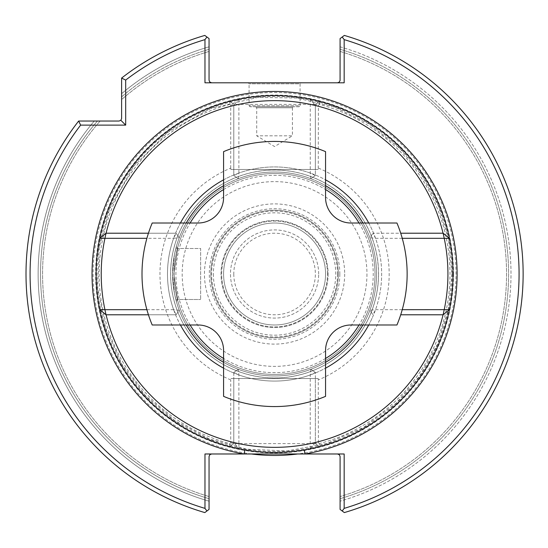 <?xml version="1.0" encoding="UTF-8"?>
<svg xmlns="http://www.w3.org/2000/svg" width="548" height="548" viewBox="0 0 548 548"><rect width="100%" height="100%" fill="white"/><g stroke="black" fill="none" stroke-linecap="round" stroke-linejoin="round"><path stroke-width="0.41" stroke-dasharray="2.74 2.06" d="M223.584 274A50.985 50.985 0 0 0 300.064 318.155A50.985 50.985 0 0 0 300.064 229.845A50.985 50.985 0 0 0 223.584 274A50.985 50.985 0 0 0 300.064 318.155A50.985 50.985 0 0 0 300.064 229.845A50.985 50.985 0 0 0 223.584 274A50.985 50.985 0 0 0 300.064 318.155A50.985 50.985 0 0 0 300.064 229.845A50.985 50.985 0 0 0 223.584 274M233.784 274A40.792 40.792 0 0 0 294.968 309.325A40.792 40.792 0 0 0 294.968 238.675A40.792 40.792 0 0 0 233.784 274M351.049 324.985A25.496 25.496 0 0 0 325.56 350.48L325.56 396.368A132.568 132.568 0 0 1 223.584 396.368L223.584 350.48A25.496 25.496 0 0 0 198.088 324.985L152.2 324.985A132.568 132.568 0 0 1 152.2 223.015L198.088 223.015A25.496 25.496 0 0 0 223.584 197.52L223.584 151.632A132.568 132.568 0 0 1 325.56 151.632L325.56 197.52A25.496 25.496 0 0 0 351.049 223.015L396.944 223.015A132.568 132.568 0 0 1 396.944 324.985L351.049 324.985M402.246 238.311L375.524 238.311A107.072 107.072 0 0 1 375.524 309.689L372.996 314.792L369.879 310.264A101.976 101.976 0 0 1 179.264 310.264L176.141 314.792L106.017 314.792L99.709 309.641M449.429 309.641L443.127 314.792L400.704 314.792M368.722 223.015A107.072 107.072 0 0 1 373.572 233.208L443.127 233.208L449.429 238.359A178.456 178.456 0 0 0 238.928 99.14L233.784 105.442L238.928 99.14A178.456 178.456 0 0 0 238.928 448.86L233.784 442.489A173.36 173.36 0 0 1 233.784 105.511L233.784 174.997A107.072 107.072 0 0 0 233.784 373.003L233.784 372.428L238.88 374.948A107.072 107.072 0 0 0 310.264 374.948L315.36 372.428L315.36 442.558L310.264 443.647A173.36 173.36 0 0 1 238.88 443.647L238.928 448.86L233.784 442.558L238.88 443.647L238.88 374.948L238.305 369.311L233.784 372.428L238.305 369.311A101.976 101.976 0 0 0 369.879 237.736L372.996 233.208L369.879 237.736L375.524 238.311L372.996 233.208L400.704 233.208M99.709 238.359L106.017 233.208L175.572 233.208A107.072 107.072 0 0 1 180.415 223.015M373.572 233.208L372.996 233.208M233.784 105.511L233.784 174.997M315.36 442.489A173.36 173.36 0 0 0 315.36 105.511L315.36 175.572L310.832 178.689A101.976 101.976 0 0 0 238.305 178.689L233.784 175.572L238.88 173.052L238.88 104.353L233.784 105.442M238.305 369.311A101.976 101.976 0 0 1 238.305 178.689L233.784 175.572M238.928 448.86A178.456 178.456 0 0 0 310.209 448.86L315.36 442.558L315.36 372.428L310.832 369.311L315.36 372.428M310.832 369.311L310.264 374.948L310.209 448.86A178.456 178.456 0 0 0 449.429 238.359M146.898 309.689L173.62 309.689L176.141 314.792L179.264 310.264A101.976 101.976 0 0 1 274.569 172.024A101.976 101.976 0 0 1 369.879 237.736A101.976 101.976 0 0 0 310.832 178.689L315.36 175.572L315.36 105.442L310.209 99.14L315.36 105.511M315.36 373.003A107.072 107.072 0 0 0 315.36 174.997M310.209 99.14L310.264 104.353L315.36 105.442M310.832 178.689L310.264 173.052L310.264 104.353A173.36 173.36 0 0 0 238.88 104.353L238.928 99.14M175.572 314.792A107.072 107.072 0 0 0 180.415 324.985M223.584 368.153A107.072 107.072 0 0 0 325.56 368.153M368.722 324.985A107.072 107.072 0 0 0 373.572 314.792M402.246 309.689L375.524 309.689L369.879 310.264L372.996 314.792M369.879 237.736A101.976 101.976 0 0 1 369.879 310.264M179.264 310.264L173.62 309.689A107.072 107.072 0 0 1 173.62 238.311L146.898 238.311M315.36 175.572L310.264 173.052A107.072 107.072 0 0 0 238.88 173.052L238.305 178.689M148.433 233.208L176.141 233.208L173.62 238.311L179.264 237.736L176.141 233.208L175.572 233.208M233.784 372.428L233.784 442.558M315.36 442.558L310.209 448.86M223.584 179.847A107.072 107.072 0 0 1 325.56 179.847M176.141 233.208L179.264 237.736M176.141 314.792L148.433 314.792M233.784 373.003L233.784 442.489M125.684 125.115L125.684 80.077L121.608 78.076L121.608 99.578A231.996 231.996 0 0 1 209.048 51.45A231.996 231.996 0 0 0 121.608 99.578L121.608 93.701A236.441 236.441 0 0 1 209.048 46.82L209.048 38.586L204.822 35.421L206.939 37.011L204.973 39.627L204.973 82.796L211.603 82.796L209.795 82.049L209.048 80.248L209.048 46.82A236.441 236.441 0 0 0 121.608 93.701L121.608 78.076A248.566 248.566 0 0 1 204.822 35.421A248.566 248.566 0 0 0 121.608 78.076L121.608 118.491L120.861 120.293L119.06 121.04L78.645 121.04L100.147 121.04L78.645 121.04L80.645 125.115L125.684 125.115L120.861 120.293M206.939 37.011L204.822 35.421A248.566 248.566 0 0 0 121.608 78.076M337.541 453.984L344.171 453.984L337.541 453.984L339.342 454.73L340.089 456.532L340.089 509.414L342.199 510.989L344.171 508.373A244.483 244.483 0 0 0 344.171 39.627L344.171 82.796L211.603 82.796M251.409 453.984A181.47 181.47 0 0 1 93.763 258.533A181.47 181.47 0 0 1 282.309 92.694A181.47 181.47 0 0 1 456.039 274A181.47 181.47 0 0 1 297.735 453.984L204.973 453.984L204.973 508.373L206.939 510.989L204.822 512.579L209.048 509.414L209.048 456.532L209.795 454.73L211.603 453.984L204.973 453.984L211.603 453.984M344.171 39.627L342.199 37.011L344.322 35.421A248.566 248.566 0 0 1 344.322 512.579L340.089 509.414L340.089 496.55L340.089 509.414L344.322 512.579L342.199 510.989M297.735 453.984L344.171 453.984L344.171 508.373M362.886 223.015A101.976 101.976 0 0 1 362.886 324.985M325.56 362.31A101.976 101.976 0 0 1 223.584 362.31M186.258 324.985A101.976 101.976 0 0 1 186.258 223.015M223.584 185.69A101.976 101.976 0 0 1 325.56 185.69M359.036 223.015A98.661 98.661 0 0 1 359.036 324.985M325.56 358.467A98.661 98.661 0 0 1 223.584 358.467M190.108 324.985A98.661 98.661 0 0 1 190.108 223.015M223.584 189.533A98.661 98.661 0 0 1 325.56 189.533M230.722 168.12L230.722 105.223L233.784 104.394L233.784 169.476L230.907 169.476L230.722 168.12A114.601 114.601 0 0 0 230.4 379.75A114.601 114.601 0 0 0 230.722 379.88L230.907 378.524L233.784 378.524L233.784 443.606L233.784 378.524L318.23 378.524L318.422 442.777L315.36 443.606L315.36 378.524L315.36 443.606L319.402 446.73L319.429 443.565A175.394 175.394 0 0 0 319.429 104.435L318.422 105.223L318.23 169.476L233.784 169.476L233.784 104.394L229.735 101.27L233.784 104.394L229.735 101.27L229.708 104.435L230.722 105.223M230.907 169.476L318.23 169.476M318.422 168.12A114.601 114.601 0 0 1 318.422 379.88M318.23 378.524L230.907 378.524M328.108 274A53.54 53.54 0 0 1 247.799 320.368A53.54 53.54 0 0 1 247.799 227.632A53.54 53.54 0 0 1 328.108 274A53.54 53.54 0 0 1 247.799 320.368A53.54 53.54 0 0 1 247.799 227.632A53.54 53.54 0 0 1 328.108 274M175.833 248.504L174.422 254.786L172.593 274.021L174.428 293.249L176.326 301.318L175.833 299.496L177.703 299.496L173.867 274L177.71 248.504L175.833 248.504L200.637 248.504L200.637 299.496L200.637 248.504L177.71 248.504L176.326 246.675L175.833 248.504M206.939 510.989L209.048 509.414L209.048 501.18A236.441 236.441 0 0 1 94.27 121.04A236.441 236.441 0 0 0 209.048 501.18L209.048 509.414L204.822 512.579A248.566 248.566 0 0 1 78.645 121.04A248.566 248.566 0 0 0 204.822 512.579A248.566 248.566 0 0 1 78.645 121.04M342.199 37.011L344.322 35.421L340.089 38.586L340.075 80.535L339.13 82.241L337.541 82.796M172.593 274A101.976 101.976 0 0 0 274.569 375.976A101.976 101.976 0 0 0 376.545 274A101.976 101.976 0 0 0 274.569 172.024A101.976 101.976 0 0 0 172.593 274M175.833 299.496L174.422 293.214L172.593 273.979L174.428 254.751L176.326 246.682L177.703 248.504L173.867 274L177.71 299.496L200.637 299.496L177.703 299.496L176.326 301.318L177.71 299.496L175.833 299.496M319.429 104.435L319.402 101.27L315.36 104.394L319.402 101.27L315.36 104.394L315.36 169.476L315.36 104.394L233.784 104.394M318.662 274A44.087 44.087 0 0 0 274.569 229.913A44.087 44.087 0 0 0 230.482 274A44.087 44.087 0 0 0 274.569 318.087A44.087 44.087 0 0 0 318.662 274A44.087 44.087 0 0 1 274.569 318.087A44.087 44.087 0 0 1 230.482 274A44.087 44.087 0 0 1 274.569 229.913A44.087 44.087 0 0 1 318.662 274M375.017 274A100.448 100.448 0 0 1 224.344 360.988A100.448 100.448 0 0 1 224.344 187.012A100.448 100.448 0 0 1 375.017 274A100.448 100.448 0 0 1 224.344 360.988A100.448 100.448 0 0 1 224.344 187.012A100.448 100.448 0 0 1 375.017 274M244.846 449.963C264.677 453.285 284.494 453.285 304.291 449.963A178.456 178.456 0 0 0 418.014 167.839A178.456 178.456 0 0 0 122.478 180.648A178.456 178.456 0 0 0 244.846 449.963A178.456 178.456 0 0 1 122.478 180.648A178.456 178.456 0 0 1 418.014 167.839A178.456 178.456 0 0 1 319.402 446.73L315.36 443.606L319.402 446.73A178.456 178.456 0 0 0 319.402 101.27L315.36 104.394L318.422 105.223M316.511 447.456L315.949 447.593M311.812 448.524L306.27 449.62M299.544 450.703L291.776 451.627M290.515 451.744L284.809 452.162M283.316 452.244L265.896 452.244M264.335 452.162L258.855 451.764M257.416 451.627L249.628 450.703M242.88 449.62L237.325 448.524M229.708 104.435A175.394 175.394 0 0 0 229.708 443.565L229.735 446.73A178.456 178.456 0 0 1 229.735 101.27L229.735 101.27M232.633 100.544L233.188 100.407M237.325 99.476L242.867 98.38M249.6 97.297L257.368 96.373M258.622 96.256L264.328 95.838M265.821 95.756L283.248 95.756M284.809 95.838L290.282 96.236M291.721 96.373L299.516 97.297M306.257 98.38L311.812 99.476M327.478 274A52.903 52.903 0 0 0 274.569 221.097A52.903 52.903 0 0 0 221.666 274A52.903 52.903 0 0 0 274.569 326.903A52.903 52.903 0 0 0 327.478 274A52.903 52.903 0 0 1 248.121 319.82A52.903 52.903 0 0 1 248.121 228.18A52.903 52.903 0 0 1 327.478 274M209.048 496.55L209.048 501.18L209.048 496.55A231.996 231.996 0 0 1 100.147 121.04A231.996 231.996 0 0 0 209.048 496.55A231.996 231.996 0 0 1 100.147 121.04M340.089 51.45L340.089 49.327L340.089 51.45A231.996 231.996 0 0 1 340.089 496.55A231.996 231.996 0 0 0 340.089 51.45M340.089 46.82L340.089 49.327L340.089 46.82A236.441 236.441 0 0 1 340.089 501.18A236.441 236.441 0 0 0 340.089 46.82L340.089 38.586L340.089 46.82M299.044 106.764L250.094 106.764L299.044 106.764L300.064 105.743L249.08 105.743L300.064 105.743L300.064 83.817L249.08 83.817L300.064 83.817L301.085 82.796L248.059 82.796L301.085 82.796M255.704 106.764L256.724 107.778L256.724 135.822L274.569 146.549L292.413 135.822L256.724 135.822L292.413 135.822L292.413 107.778L256.724 107.778L292.413 107.778L293.433 106.764L255.704 106.764L293.433 106.764M453.511 274A178.936 178.936 0 0 1 185.101 428.968A178.936 178.936 0 0 1 185.101 119.032A178.936 178.936 0 0 1 453.511 274M337.541 274A62.972 62.972 0 0 1 243.086 328.533A62.972 62.972 0 0 1 243.086 219.467A62.972 62.972 0 0 1 337.541 274M229.708 443.565L230.722 442.777L230.722 379.88M338.308 274A63.732 63.732 0 0 1 242.702 329.197A63.732 63.732 0 0 1 242.702 218.803A63.732 63.732 0 0 1 338.308 274A63.732 63.732 0 0 1 242.702 329.197A63.732 63.732 0 0 1 242.702 218.803A63.732 63.732 0 0 1 338.308 274A63.732 63.732 0 0 1 242.702 329.197A63.732 63.732 0 0 1 242.702 218.803A63.732 63.732 0 0 1 338.308 274M125.684 80.077A244.483 244.483 0 0 1 204.973 39.627M204.973 508.373A244.483 244.483 0 0 1 80.645 125.115M344.322 35.421A248.566 248.566 0 0 1 344.322 512.579A248.566 248.566 0 0 0 344.322 35.421M230.722 442.777L233.784 443.606L229.735 446.73L233.784 443.606L315.353 443.606M233.784 443.606L229.735 446.73M318.422 442.777L319.429 443.565M213.384 274A61.184 61.184 0 0 0 305.161 326.985A61.184 61.184 0 0 0 305.161 221.015A61.184 61.184 0 0 0 213.384 274M234.51 369.9A103.928 103.928 0 0 1 288.241 170.969A103.928 103.928 0 0 1 378.504 274A103.928 103.928 0 0 1 234.51 369.9M339.835 274A65.267 65.267 0 0 1 241.935 330.519A65.267 65.267 0 0 1 241.935 217.481A65.267 65.267 0 0 1 339.835 274M304.291 449.963A178.456 178.456 0 0 0 319.402 446.73L315.36 443.606M121.608 96.873A234.03 234.03 0 0 1 209.048 49.327A234.03 234.03 0 0 0 121.608 96.873M209.048 51.45A231.996 231.996 0 0 0 121.608 99.578M209.048 498.673A234.03 234.03 0 0 1 97.441 121.04A234.03 234.03 0 0 0 209.048 498.673M340.089 49.327A234.03 234.03 0 0 1 340.089 498.673A234.03 234.03 0 0 0 340.089 49.327M378.558 274A103.99 103.99 0 0 1 222.577 364.057A103.99 103.99 0 0 1 222.577 183.943A103.99 103.99 0 0 1 378.558 274M366.955 274A92.386 92.386 0 0 1 228.379 354.008A92.386 92.386 0 0 1 228.379 193.992A92.386 92.386 0 0 1 366.955 274M452.1 274A177.531 177.531 0 0 1 185.806 427.748A177.531 177.531 0 0 1 185.806 120.252A177.531 177.531 0 0 1 452.1 274M344.678 274A70.11 70.11 0 0 1 239.517 334.718A70.11 70.11 0 0 1 239.517 213.282A70.11 70.11 0 0 1 344.678 274M250.094 106.764L249.08 105.743L249.08 83.817L248.059 82.796M451.963 274L448.278 309.976L437.373 344.452L419.706 376.003L396.005 403.314L363.666 427.392L326.731 443.551L287.097 450.949L246.819 449.209L209.268 438.934L174.86 420.72L145.261 395.43L121.882 364.297L105.435 327.492L97.722 287.919L99.154 247.628L109.634 208.699L133.554 166.38L168.058 132.143L210.562 108.559L257.875 97.393L296.804 98.01L334.657 107.093L369.619 124.225L400.006 148.563L422.07 175.449L438.462 206.117L448.552 239.394L451.963 274"/><path stroke-width="0.82" d="M325.56 350.48A25.496 25.496 0 0 1 351.049 324.985L396.944 324.985A132.568 132.568 0 0 0 396.944 223.015L351.049 223.015A25.496 25.496 0 0 1 325.56 197.52L325.56 151.632A132.568 132.568 0 0 0 223.584 151.632L223.584 197.52A25.496 25.496 0 0 1 198.088 223.015L152.2 223.015A132.568 132.568 0 0 0 152.2 324.985L198.088 324.985A25.496 25.496 0 0 1 223.584 350.48L223.584 396.368A132.568 132.568 0 0 0 325.56 396.368L325.56 350.48M146.898 238.311L104.928 238.311A173.36 173.36 0 0 0 104.928 309.689L99.709 309.641A178.456 178.456 0 0 0 449.429 309.641L402.246 309.689M106.079 314.792A173.36 173.36 0 0 0 443.058 314.792M400.704 233.208L443.127 233.208L444.216 238.311L449.429 238.359A178.456 178.456 0 0 0 99.709 238.359L104.928 238.311L106.017 233.208L99.709 238.359A178.456 178.456 0 0 0 99.709 309.641L106.017 314.792L104.928 309.689L146.898 309.689M443.127 233.208L449.429 238.359A178.456 178.456 0 0 1 449.429 309.641L443.127 314.792L444.216 309.689A173.36 173.36 0 0 0 444.216 238.311L402.246 238.311M106.079 233.208A173.36 173.36 0 0 1 443.058 233.208M180.415 324.985A107.072 107.072 0 0 0 223.584 368.153M325.56 368.153A107.072 107.072 0 0 0 368.722 324.985M106.017 233.208L148.433 233.208M443.127 314.792L400.704 314.792M180.415 223.015A107.072 107.072 0 0 1 223.584 179.847M325.56 179.847A107.072 107.072 0 0 1 368.722 223.015M148.433 314.792L106.017 314.792M211.603 453.984L209.795 454.73L209.048 456.532L209.048 509.414L204.822 512.579A248.566 248.566 0 0 1 78.645 121.04L119.06 121.04L120.861 120.293L121.608 118.491L121.608 78.076A248.566 248.566 0 0 1 204.822 35.421L209.048 38.586L209.048 80.248L209.795 82.049L211.603 82.796M337.541 82.796L339.13 82.241L340.075 80.535L340.089 38.586L342.199 37.011L344.171 39.627L344.171 82.796L204.973 82.796L204.973 39.627A244.483 244.483 0 0 0 125.684 80.077L125.684 125.115L80.645 125.115L78.645 121.04M206.939 510.989L204.973 508.373L204.973 453.984L304.969 453.984L304.291 449.963M125.684 125.115L120.861 120.293M125.684 80.077L121.608 78.076M342.199 37.011L344.322 35.421A248.566 248.566 0 0 1 344.322 512.579L340.089 509.414L340.089 456.532L339.342 454.73L337.541 453.984M344.171 39.627A244.483 244.483 0 0 1 344.171 508.373L344.171 453.984L304.969 453.984A182.532 182.532 0 0 0 427.317 174.059A182.532 182.532 0 0 0 121.827 174.059A182.532 182.532 0 0 0 244.168 453.984L244.846 449.963M362.886 324.985A101.976 101.976 0 0 1 325.56 362.31M223.584 362.31A101.976 101.976 0 0 1 186.258 324.985M186.258 223.015A101.976 101.976 0 0 1 223.584 185.69M325.56 185.69A101.976 101.976 0 0 1 362.886 223.015M359.036 324.985A98.661 98.661 0 0 1 325.56 358.467M223.584 358.467A98.661 98.661 0 0 1 190.108 324.985M190.108 223.015A98.661 98.661 0 0 1 223.584 189.533M325.56 189.533A98.661 98.661 0 0 1 359.036 223.015M319.402 446.73L316.511 447.456M315.949 447.593L311.812 448.524M306.27 449.62L299.544 450.703M291.776 451.627L290.515 451.744M284.809 452.162L283.316 452.244M265.896 452.244L264.335 452.162M258.855 451.764L257.416 451.627M249.628 450.703L242.88 449.62M237.325 448.524L230.105 446.825M229.735 101.27L232.633 100.544M233.188 100.407L237.325 99.476M242.867 98.38L249.6 97.297M257.368 96.373L258.622 96.256M264.328 95.838L265.821 95.756M283.248 95.756L284.809 95.838M290.282 96.236L291.721 96.373M299.516 97.297L306.257 98.38M311.812 99.476L319.032 101.174M204.973 508.373A244.483 244.483 0 0 1 80.645 125.115M206.939 37.011L204.973 39.627M342.199 510.989L344.171 508.373M297.735 453.984A181.47 181.47 0 0 1 251.409 453.984"/></g></svg>
